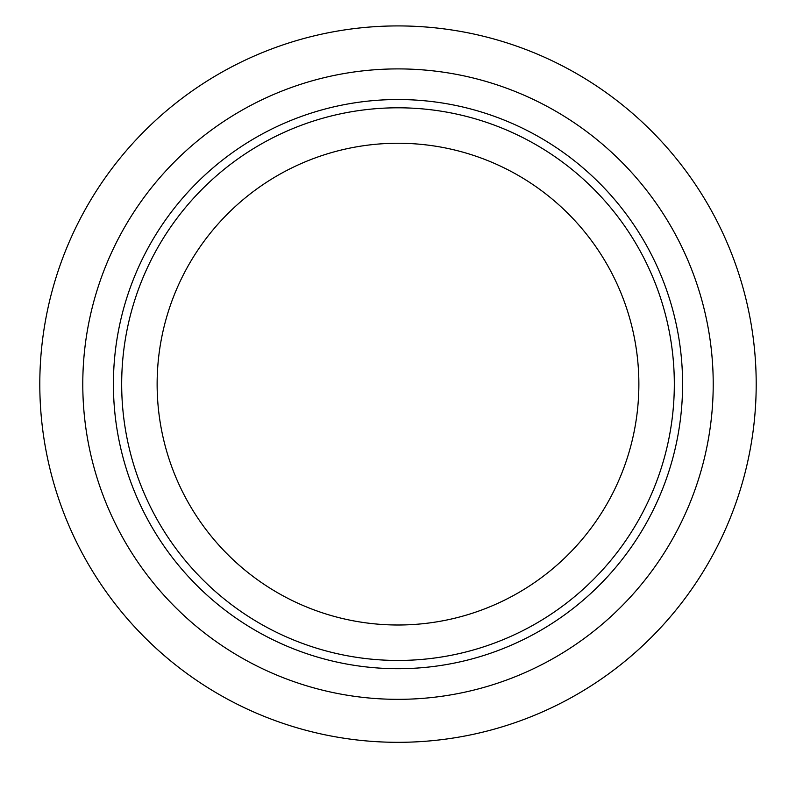 <?xml version="1.0" encoding="UTF-8"?>
<svg xmlns="http://www.w3.org/2000/svg" width="796" height="796" viewBox="0 0 796 796"><rect width="100%" height="100%" fill="white"/><g stroke="black" fill="none" stroke-linecap="round" stroke-linejoin="round"><path stroke-width="1.19" d="M39.8 384.796A358.2 358.2 0 0 0 398.677 742.32A358.2 358.2 0 0 0 756.2 383.453A358.2 358.2 0 0 0 397.323 25.92A358.2 358.2 0 0 0 39.8 384.796M157.13 384.12A240.87 240.87 0 0 0 398 624.999A240.87 240.87 0 0 0 638.87 384.12A240.87 240.87 0 0 0 398 143.25A240.87 240.87 0 0 0 157.13 384.12M121.679 384.12A276.321 276.321 0 0 0 398 660.451A276.321 276.321 0 0 0 674.321 384.12A276.321 276.321 0 0 0 398 107.798A276.321 276.321 0 0 0 121.679 384.12M82.784 384.12A315.216 315.216 0 0 0 398 699.336A315.216 315.216 0 0 0 713.216 384.12A315.216 315.216 0 0 0 398 68.904A315.216 315.216 0 0 0 82.784 384.12A315.216 315.216 0 0 1 398 68.904A315.216 315.216 0 0 1 713.216 384.12M682.59 384.12A284.59 284.59 0 0 0 398 99.53A284.59 284.59 0 0 0 113.41 384.12A284.59 284.59 0 0 0 398 668.71A284.59 284.59 0 0 0 682.59 384.12"/></g></svg>
